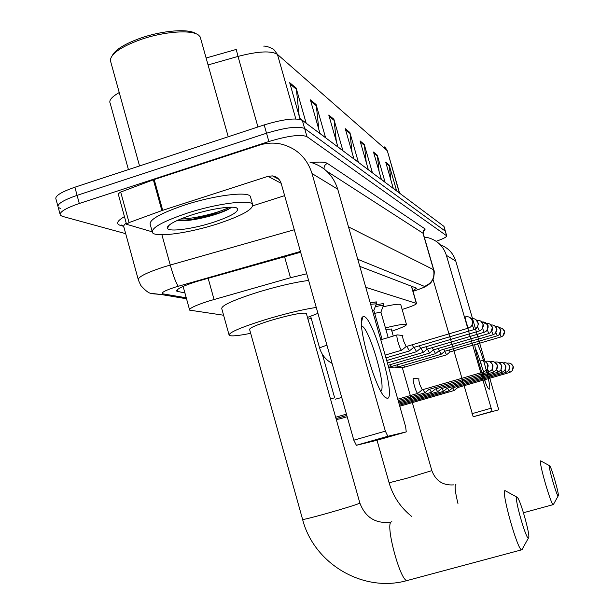 <?xml version="1.0" encoding="UTF-8"?>
<svg xmlns="http://www.w3.org/2000/svg" width="614" height="614" viewBox="0 0 614 614"><rect width="100%" height="100%" fill="white"/><g stroke="black" fill="none" stroke-linecap="round" stroke-linejoin="round"><path stroke-width="0.92" d="M370.196 302.771L376.758 301.904L376.175 302.533M375.875 305.066C380.542 303.907 383.167 303.5 383.75 303.823L383.174 304.429M306.739 273.775L290.483 277.728L209.19 300.921C195.475 305.327 188.966 308.405 189.665 310.147L223.596 315.235M402.147 309.471L403.621 309.003C412.209 306.209 416.507 304.367 416.53 303.469L365.783 287.337M300.645 252.224L196.196 281.649C182.519 286.101 176.064 289.301 176.847 291.251L184.921 292.962M125.686 233.665L62.413 216.358L60.364 215.299C58.867 212.306 65.184 208.369 79.298 203.487L268.886 141.527C288.05 135.763 300.745 134.144 306.962 136.661L446.723 235.853C446.823 236.927 443.3 238.746 436.17 241.294M57.839 205.974L56.043 199.327C54.508 196.173 60.786 192.136 74.877 187.216L264.189 124.918L266.53 133.223C285.687 127.451 298.389 125.878 304.636 128.503L445.373 231.194L304.636 128.503C298.389 125.878 285.687 127.451 266.53 133.223L77.088 195.352L266.53 133.223L268.886 141.527M60.011 213.994L58.2 207.309C56.688 204.232 62.981 200.248 77.088 195.352C62.981 200.248 56.688 204.232 58.2 207.309L60.264 208.407M412.869 290.752L416.53 288.166L359.796 266.376M206.112 58.008L236.237 49.442L238.017 56.419L208.062 64.938M264.189 124.918C283.33 119.147 296.04 117.619 302.311 120.344L443.976 226.405M377.28 155.165L385.062 182.128L381.378 179.38L373.496 152.034L377.28 155.165L377.464 156.125L373.803 153.109M389.161 164.989L396.606 190.762L393.252 188.252L385.707 162.134L389.161 164.989L389.337 165.91L386.006 163.163M333.893 119.269L342.873 150.576L337.884 146.846L328.766 115.025L333.893 119.269L334.108 120.382L329.119 116.269M316.103 104.549L325.566 137.636L319.978 133.461L310.362 99.798L316.103 104.549L316.333 105.731L310.738 101.118M296.148 88.04L306.148 123.115L299.855 118.402L289.678 82.683L296.148 88.04L296.385 89.291L290.077 84.08M364.232 144.374L372.376 172.641L368.323 169.617L360.073 140.921L364.232 144.374L364.432 145.38L360.395 142.049M349.85 132.463L358.384 162.18L353.902 158.826L345.237 128.648L349.85 132.463L350.049 133.522L345.575 129.838M352.052 152.395L350.049 133.522M366.243 162.372L364.432 145.38M299.195 116.077L296.385 89.291M318.827 129.408L316.333 105.731M336.334 141.458L334.108 120.382M390.842 179.902L389.337 165.91M379.114 171.506L377.464 156.125M387.227 398.394L385.062 397.273C375 389.383 355.729 319.748 362.736 316.855L363.879 316.563C373.235 316.993 396.698 399.023 387.227 398.394M228.109 209.297L221.355 212.076M152.049 231.785L126.538 224.271L129.07 222.583L161.858 210.594L153.362 179.81L259.231 145.196C266.775 142.778 274.358 142.471 281.979 144.275C297.084 148.496 307.1 158.251 312.027 173.547L385.362 431.135L387.833 436.285L356.381 445.296L353.817 440.192L281.189 183.456C279.761 179.158 276.86 176.64 272.486 175.903L268.026 176.333L161.858 210.594M126.492 224.087L118.203 193.824L120.697 192.044L153.362 179.81M309.909 162.127C323.893 166.049 333.164 175.074 337.731 189.204L405.639 426.745L406.253 431.888L387.833 436.285M406.253 431.888L376.988 440.261L356.381 445.296M284.635 195.636L252.907 205.774M380.88 391.241C386.805 387.442 368.983 326.932 361.723 326.141L361.577 326.111M112.385 55.367C115.562 49.488 124.949 43.747 140.552 38.137C162.641 30.339 189.235 28.39 195.966 33.755M139.539 165.941L110.351 60.425C110.865 53.756 120.881 46.841 140.399 39.664C163.892 31.375 192.121 29.418 198.706 35.259L200.195 36.924L200.747 38.882M217.325 223.933C189.427 232.982 156.232 237.71 152.525 232.783C150.583 228.201 162.104 221.677 187.086 213.188C216.381 203.61 249.952 199.243 252.569 204.285C253.674 209.197 241.924 215.752 217.325 223.933M168.459 226.543L167.722 226.612M152.08 231.148L150.346 224.847C148.358 220.127 159.847 213.511 184.814 204.992C214.079 195.382 247.688 191.161 250.335 196.365L250.719 197.723M191.89 214.9C211.561 208.484 234.379 205.299 237.357 208.392C239.138 211.707 231.033 216.381 213.043 222.414C192.75 229.014 168.804 232.222 167.43 228.308C167.023 225 175.182 220.526 191.89 214.9M176.855 220.633C184.921 221.347 195.889 219.85 209.773 216.136C221.217 212.866 228.431 209.888 231.424 207.202M202.49 211.83L208.791 210.303M177.607 220.288C193.28 221.117 227.418 211.769 231.409 207.21M180.439 219.06C195.874 218.784 221.838 211.822 229.344 207.225M528.593 537.91C530.703 536.206 520.135 498.629 517.188 497.286L516.773 497.256C514.248 498.184 526.175 539.883 528.439 538.025L528.593 537.91M522.176 549.476L521.631 549.829C517.61 550.451 501.047 491.522 504.946 490.563L517.057 497.21M306.417 313.7L306.317 313.34C302.188 312.396 290.338 314.759 270.759 320.431C256.245 324.998 249.2 328.045 249.629 329.58L302.587 519.398C302.71 519.858 310.177 518.047 324.99 513.956C342.773 508.929 354.232 505.406 359.374 503.38L359.881 503.104C365.284 517.203 375.215 523.596 389.66 522.291M250.673 333.31C238.332 335.781 231.171 336.464 229.183 335.351C228.27 332.765 240.335 327.531 265.371 319.641C285.802 313.524 302.763 309.456 316.264 307.437M228.976 334.607L221.823 308.857C220.779 305.803 232.737 300.269 257.703 292.264C278.096 286.109 295.065 282.171 308.627 280.46M317.937 313.363L307.476 317.438M558.264 495.836C559.507 495.061 551.295 466.486 549.63 465.773L549.446 465.75C547.995 466.08 556.975 497.025 558.195 495.882L558.264 495.836M553.46 504.485L553.229 504.624C551.011 505.069 538.378 461.091 540.635 460.822L549.553 465.727M391.264 329.035L385.838 329.373M385.415 327.891C398.133 324.821 405.148 323.678 406.46 324.461C406.798 325.435 401.94 327.676 391.878 331.176M382.913 306.846C393.689 304.46 399.637 303.715 400.758 304.613L400.827 304.866M418.978 378.899L413.406 378.247C412.808 378.715 413.138 381.263 414.389 385.891C415.732 390.335 416.837 392.845 417.697 393.428L417.95 393.275M419.009 378.892C418.594 379.229 418.84 381.071 419.746 384.41L422.248 389.821M417.75 393.436L422.163 389.867M422.9 389.652L424.934 392.722M424.758 392.868L428.994 389.406L488.959 371.984M429.585 389.253L431.504 392.208M431.343 392.338L435.456 388.984L493.641 372.092M435.871 388.877L437.698 391.717M307.944 319.119L311.275 318.482M437.544 391.839L441.543 388.578L498.046 372.184M441.804 388.516L443.531 391.256M443.392 391.364L447.307 388.202L502.198 372.276M447.399 388.178L449.041 390.819M448.918 390.918L452.733 387.848M505.046 370.119L506.066 372.376L452.702 387.841L454.26 390.404M508.837 370.357L509.781 372.452L457.829 387.503L454.145 390.504L399.775 406.23M402.815 335.505L397.235 334.883C396.544 335.144 396.836 337.639 398.118 342.382C399.507 346.971 400.658 349.589 401.579 350.233L401.848 350.064M402.884 335.505C402.423 335.743 402.646 337.554 403.559 340.923L406.184 346.557M412.071 344.822L413.652 347.463M406.813 346.38L409.438 350.87M419.178 345.836L420.659 348.315M414.097 347.34L416.561 351.622M425.87 346.78L427.252 349.113M420.935 348.238L423.269 352.329M482.566 328.375L484.193 332.289L427.137 349.143L423.107 352.467M432.172 347.67L435.556 353.626M427.382 349.082L429.593 352.996M433.361 349.896L488.874 333.517M438.112 348.506L439.332 350.579M439.24 350.609L493.219 334.691M443.738 349.289L444.874 351.254M372.391 310.454L373.842 310.461M439.217 350.648L441.197 354.224M370.626 304.275L376.367 303.792M495.951 332.665L497.263 335.82L444.789 351.277L441.075 354.324M449.057 350.034L450.131 351.891M374.663 313.317L380.91 312.15M444.682 351.392L446.547 354.785M375.215 306.793C380.066 305.549 382.814 305.089 383.451 305.404L383.366 305.649M450.054 351.914L501.216 336.856M477.485 343.848C483.111 355.629 492.06 389.905 489.274 389.176L488.744 388.877C485.851 386.69 476.172 356.312 474.683 344.669M424.266 237.065L428.158 237.725C437.321 240.35 443.4 246.229 446.393 255.37L492.098 411.38L473.202 416.776L433.031 279.362M440.361 244.848C448.097 247.741 453.232 253.152 455.772 261.08L484.945 361.285M473.225 416.776L498.745 409.791L473.202 416.776M498.745 409.791L487.278 369.283M485.252 381.954L483.249 372.092M481.338 365.084C479.135 357.655 477.116 352.006 475.282 348.13M208.131 278.188L214.04 299.478M284.489 256.46L290.483 277.728M411.388 286.193L416.33 303.354M177.484 289.57L178.075 291.734M300.43 251.471L175.082 287.183C164.483 290.691 160.53 292.924 163.209 293.891L186.249 297.798M151.973 293.699L160.83 294.459L150.768 293.315C148.573 293.055 145.257 290.453 140.836 285.518L138.426 280.191C137.152 277.382 145.579 272.992 163.7 267.013L170.255 265.048L161.912 234.778M186.518 298.765L160.83 294.459L163.209 293.891M123.537 226.305L120.352 225.392L122.623 225.277M120.352 225.392C115.678 223.887 117.044 220.956 124.442 216.604M126.223 223.105C123.844 224.947 123.107 226.405 123.997 227.479L138.15 279.178M311.674 162.603C319.886 161.712 325.144 161.989 327.446 163.439L425.241 229.03L423.199 231.892M306.962 136.661L302.311 120.344M79.298 203.487L74.877 187.216M446.601 235.722L443.807 226.129M178.321 286.224C176.31 283.791 173.624 276.737 170.255 265.048L294.283 229.751M275.655 176.824L274.704 177.093M348.506 226.888L433.561 269.699L422.985 233.213L326.564 171.037M413.022 291.282L415.947 290.338C422.156 288.288 425.011 286.976 424.497 286.408C432.018 283.284 435.034 277.712 433.561 269.699L433.829 270.053M423.276 233.658L423.1 231.002L425.241 229.03M424.497 286.408L357.778 259.308M324.077 168.95C323.87 166.294 324.998 164.452 327.446 163.439M416.637 290.138L415.947 290.338M384.341 146.892L387.073 150.545L277.444 54.393L273.598 49.227C269.124 46.979 265.824 45.943 263.698 46.104M387.465 151.251L399.307 192.857M295.825 118.955L277.444 54.393C271.165 50.54 258.026 51.215 238.017 56.419L257.949 126.975M119.308 92.507C111.641 96.889 108.617 100.535 110.244 103.444L128.418 169.594M337.731 189.204L312.027 173.547M281.135 183.287L268.026 176.333M154.198 179.518L162.702 210.31M353.817 440.192L385.362 431.135M120.697 192.044L129.07 222.583M230.273 207.202L212.06 214.248L188.114 220.434M391.878 521.746L391.356 521.892C384.801 523.588 400.428 581.88 407.128 580.537L407.757 580.368M359.85 502.996L306.317 313.34M431.842 470.616L407.005 478.222L389.099 482.781L377.011 440.253M455.903 484.385L455.688 484.446C454.475 486.027 455.235 492.39 457.96 503.518M422.117 389.859L483.878 371.907L487.063 369.62L487.815 364.785C486.511 361.531 484.139 360.226 480.701 360.871C480.946 364.325 482.005 368.009 483.878 371.907L483.97 371.877M484.807 361.216C490.049 366.005 486.764 363.887 487.869 364.877C488.399 365.184 488.13 366.765 487.063 369.62L483.916 371.915M487.485 368.899L488.874 372.015L491.96 369.797L492.689 365.115C491.415 361.961 489.12 360.702 485.789 361.324L485.689 361.738M489.78 361.661C494.823 366.274 491.676 364.255 492.727 365.184C493.249 365.445 492.996 366.98 491.96 369.797L488.905 372.023M492.282 369.252L493.564 372.115L496.549 369.958L497.263 365.422C496.028 362.367 493.802 361.139 490.571 361.746L490.471 362.06M494.454 362.083C499.351 366.612 496.273 364.57 497.309 365.53C497.831 365.706 497.578 367.18 496.549 369.958L493.595 372.115M336.295 419.539L340.263 418.763M496.795 369.574L497.977 372.207L500.878 370.119L501.569 365.714C500.372 362.744 498.2 361.554 495.068 362.145L494.976 362.375M498.852 362.475C503.618 366.926 500.594 364.854 501.615 365.814C502.114 365.975 501.868 367.41 500.878 370.119L498 372.207M330.424 398.755L334.668 397.857M501.039 369.858L502.137 372.291L504.954 370.265L505.621 365.982C504.462 363.104 502.352 361.945 499.305 362.513L499.228 362.682M502.996 362.843C507.609 367.164 504.677 365.146 505.667 366.082C506.159 366.22 505.921 367.609 504.954 370.265L502.16 372.299M335.183 399.23L341.729 397.473M506.911 363.196C511.37 367.387 508.546 365.43 509.497 366.335C509.973 366.451 509.743 367.809 508.806 370.403L506.066 372.376L508.806 370.403L509.451 366.243C508.323 363.442 506.274 362.321 503.311 362.874L503.242 362.974M510.61 363.526C514.931 367.602 512.191 365.691 513.12 366.573C513.588 366.681 513.365 368.001 512.444 370.534L509.781 372.452L512.444 370.534L513.081 366.489C511.976 363.764 509.981 362.667 507.095 363.204L507.041 363.265M470.132 317.599L472.619 321.107C473.294 322.22 472.65 324.161 470.669 326.932L468.566 328.068L470.669 326.932L471.913 325.466L472.703 323.21L472.519 320.823C471.191 317.538 468.789 316.225 465.312 316.901C464.361 316.325 467.714 327.922 468.543 328.06L468.651 328.029M332.097 363.419C325.773 359.896 321.598 354.708 319.572 347.862L326.917 345.106M472.197 324.975L474.185 329.534M413.521 347.501L474.092 329.564L476.149 328.467L477.354 327.047L478.114 324.86L477.938 322.55C476.756 319.533 474.561 318.229 471.345 318.651M475.635 319.433L478.037 322.841C478.674 323.992 478.045 325.865 476.149 328.467L474.108 329.564M477.546 326.74L479.38 330.946M480.8 321.153L483.141 324.53C483.748 325.566 483.134 327.362 481.292 329.902L479.311 330.977L481.292 329.902L482.681 328.137L483.026 324.177C481.906 321.283 479.81 320.017 476.733 320.37M484.208 332.297L486.127 331.261C487.946 328.674 488.537 326.901 487.892 325.934C485.613 325.151 492.766 326.387 481.798 321.997C484.738 321.698 486.749 322.933 487.808 325.696L487.47 329.541L486.127 331.261L484.269 332.266M487.293 329.902L488.805 333.532L490.686 332.535L488.813 333.54M490.233 324.299L492.428 327.492L490.686 332.535L492.305 330.079L492.321 327.139C491.3 324.484 489.381 323.279 486.557 323.517M491.745 331.33L493.157 334.707L494.984 333.74L493.165 334.714M494.546 325.742C498.092 330.301 497.371 327.792 494.984 333.74L496.557 331.345L496.572 328.49C495.605 325.95 493.756 324.768 491.039 324.959M390.09 364.708L391.594 366.635M495.283 326.326C497.893 326.18 499.666 327.323 500.587 329.772L500.28 333.302L499.044 334.876L497.325 335.804M396.989 365.046L398.394 366.873M499.926 333.916L501.162 336.871L502.889 335.95L501.17 336.879M502.49 328.39C505.337 333.97 505.721 327.569 502.889 335.95L504.386 333.694L504.24 330.539L502.459 328.367L499.289 327.623M403.521 365.361L404.841 367.095M455.772 261.08L446.393 255.37M471.936 413.698L490.847 408.287M183.118 286.423L189.503 309.586M411.572 286.262L416.53 303.469M176.671 290.606L176.847 291.251M122.907 225.515L121.495 225.039L123.629 226.466M446.723 235.853L443.937 226.274M413.03 291.305L416.031 290.338C429.977 285.142 423.284 287.482 428.756 284.574C430.821 282.432 430.245 284.497 433.645 277.797C434.397 273.276 434.436 270.636 433.776 269.876L423.215 233.435C423.66 230.649 424.113 229.636 424.55 230.403L423.246 231.747M385.492 147.82L387.373 150.914L399.553 193.042M361.446 322.734L362.736 316.855M279.04 179.418L272.486 175.903M387.749 436.285L356.289 445.296M236.436 207.885L237.357 208.392M169.41 224.901L167.43 228.308M252.569 204.285L250.335 196.365M228.224 136.753L200.195 36.924M302.618 519.521C313.915 563.744 363.196 593.086 407.128 580.537L521.631 549.829M528.439 538.025L521.862 549.822M389.107 482.827C393.067 496.335 400.551 507.502 411.549 516.32M406.46 324.461L400.758 304.613M523.458 512.736L553.229 504.624M402.339 367.686L431.849 470.654C435.74 480.892 443.032 485.636 453.715 484.883M391.225 328.904L393.282 336.065M558.195 495.882L553.329 504.631M335.651 417.259L346.442 414.12M397.765 399.215L417.697 393.428M336.027 418.602L346.826 415.471M398.156 400.574L424.711 392.86M340.11 418.786L347.179 416.737M398.517 401.84L431.304 392.331M322.335 354.217L334.653 397.826M398.862 403.037L437.506 391.832M399.184 404.166L443.354 391.364M399.484 405.225L448.88 390.918M310.646 316.279L319.549 347.793M380.78 339.795L397.028 334.945M385.155 355.099L401.579 350.233M406.084 346.603L401.633 350.241M468.543 328.06L406.046 346.595M385.953 357.893L409.193 351.024M413.552 347.509L409.239 351.031M386.705 360.518L416.338 351.761M420.567 348.353L416.384 351.768M479.296 330.969L420.536 348.345M387.411 362.981L423.061 352.459M361.861 318.543L362.145 319.549M388.071 365.299L429.401 353.111M433.392 349.903L429.439 353.119M435.38 353.733L388.647 367.302M439.263 350.609L435.418 353.741M497.263 335.82L499.044 334.876C501.945 326.326 501.577 332.811 498.629 327.101M441.044 354.316L398.248 366.919L388.685 367.441M373.826 310.408L382.115 339.396M373.834 310.408L376.466 303.531M376.459 303.523L375.952 301.773M450.07 351.922L446.432 354.877L404.703 367.134L395.094 367.586M383.458 305.411L380.903 312.112L388.194 337.585M383.451 305.404L382.967 303.707"/></g></svg>
